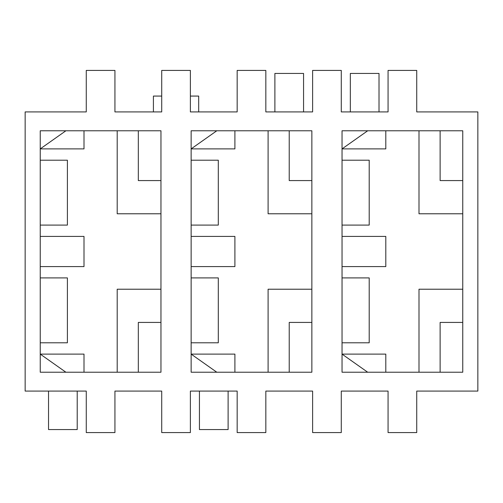 <?xml version="1.0" encoding="UTF-8"?>
<svg xmlns="http://www.w3.org/2000/svg" width="503" height="503" viewBox="0 0 503 503"><rect width="100%" height="100%" fill="white"/><g stroke="black" fill="none" stroke-linecap="round" stroke-linejoin="round"><path stroke-width="0.75" d="M237.165 391.083L190.386 391.083L237.165 391.083L237.165 432.58L265.836 432.58L265.836 391.083L312.615 391.083L265.836 391.083L265.836 432.58L237.165 432.58L237.165 391.083M161.714 391.083L114.936 391.083L161.714 391.083L161.714 432.58L190.386 432.58L190.386 391.083L190.386 432.58L161.714 432.58L161.714 391.083M86.264 391.083L25.15 391.083L25.15 111.918L86.264 111.918L25.15 111.918L25.15 391.083L86.264 391.083L86.264 432.58L114.936 432.58L114.936 391.083L114.936 432.58L86.264 432.58L86.264 391.083M477.85 391.083L416.736 391.083L477.85 391.083L477.85 111.918L477.85 391.083M388.065 391.083L341.286 391.083L388.065 391.083L388.065 432.58L416.736 432.58L416.736 391.083L416.736 432.58L388.065 432.58L388.065 391.083M416.736 111.918L477.85 111.918L416.736 111.918L416.736 70.42L388.065 70.42L388.065 111.918L341.286 111.918L388.065 111.918L388.065 70.42L416.736 70.42L416.736 111.918M114.936 111.918L161.714 111.918L114.936 111.918L114.936 70.42L86.264 70.42L86.264 111.918L86.264 70.42L114.936 70.42L114.936 111.918M190.386 111.918L237.165 111.918L190.386 111.918L190.386 70.42L161.714 70.42L161.714 111.918L161.714 70.42L190.386 70.42L190.386 111.918M265.836 111.918L312.615 111.918L265.836 111.918L265.836 70.42L237.165 70.42L237.165 111.918L237.165 70.42L265.836 70.42L265.836 111.918M67.402 160.206L67.402 225.093L67.402 160.206L40.24 160.206L67.402 160.206M84.001 236.41L84.001 266.59L84.001 236.41L40.24 236.41L84.001 236.41M67.402 277.908L67.402 342.795L40.24 342.795L67.402 342.795L67.402 277.908L40.24 277.908L67.402 277.908M218.302 160.206L218.302 225.093L218.302 160.206L191.14 160.206L218.302 160.206M234.901 236.41L234.901 266.59L234.901 236.41L191.14 236.41L234.901 236.41M218.302 277.908L218.302 342.795L191.14 342.795L218.302 342.795L218.302 277.908L191.14 277.908L218.302 277.908M138.325 372.22L138.325 322.423L138.325 372.22M160.96 322.423L138.325 322.423L160.96 322.423M160.96 180.577L138.325 180.577L160.96 180.577M138.325 130.78L138.325 180.577L138.325 130.78M40.24 225.093L67.402 225.093L40.24 225.093M40.24 148.888L65.893 130.78L40.24 148.888L84.001 148.888L84.001 130.78L84.001 148.888L40.24 148.888M40.24 266.59L84.001 266.59L40.24 266.59M40.24 354.112L65.893 372.22L40.24 354.112L84.001 354.112L40.24 354.112M289.225 180.577L289.225 130.78L289.225 180.577L311.86 180.577L289.225 180.577M191.14 225.093L218.302 225.093L191.14 225.093M191.14 148.888L216.793 130.78L191.14 148.888L234.901 148.888L234.901 130.78L234.901 148.888L191.14 148.888M191.14 266.59L234.901 266.59L191.14 266.59M289.225 372.22L289.225 322.423L289.225 372.22M216.793 372.22L191.14 354.112L216.793 372.22M234.901 372.22L234.901 354.112L191.14 354.112L234.901 354.112L234.901 372.22M160.96 289.225L117.199 289.225L117.199 372.22L117.199 289.225L160.96 289.225M84.001 372.22L84.001 354.112L84.001 372.22M311.86 322.423L289.225 322.423L311.86 322.423M311.86 289.225L268.099 289.225L268.099 372.22L268.099 289.225L311.86 289.225M117.199 130.78L117.199 213.775L160.96 213.775L117.199 213.775L117.199 130.78M268.099 130.78L268.099 213.775L311.86 213.775L268.099 213.775L268.099 130.78M40.24 372.22L160.96 372.22L160.96 130.78L40.24 130.78L40.24 372.22L40.24 130.78L160.96 130.78L160.96 372.22L40.24 372.22M311.86 130.78L191.14 130.78L191.14 372.22L311.86 372.22L311.86 130.78L311.86 372.22L191.14 372.22L191.14 130.78L311.86 130.78M341.286 111.918L341.286 70.42L312.615 70.42L312.615 111.918L312.615 70.42L341.286 70.42L341.286 111.918M312.615 391.083L312.615 432.58L341.286 432.58L341.286 391.083L341.286 432.58L312.615 432.58L312.615 391.083M462.76 130.78L462.76 372.22L342.04 372.22L342.04 130.78L462.76 130.78L342.04 130.78L342.04 372.22L462.76 372.22L462.76 130.78M369.202 160.206L369.202 225.093L369.202 160.206L342.04 160.206L369.202 160.206M369.202 277.908L369.202 342.795L342.04 342.795L369.202 342.795L369.202 277.908L342.04 277.908L369.202 277.908M440.125 180.577L440.125 130.78L440.125 180.577L462.76 180.577L440.125 180.577M440.125 372.22L440.125 322.423L440.125 372.22M418.999 372.22L418.999 289.225L418.999 372.22M385.801 236.41L385.801 266.59L385.801 236.41L342.04 236.41L385.801 236.41M342.04 148.888L385.801 148.888L385.801 130.78L385.801 148.888L342.04 148.888L367.693 130.78L342.04 148.888M385.801 372.22L385.801 354.112L342.04 354.112L385.801 354.112L385.801 372.22M342.04 225.093L369.202 225.093L342.04 225.093M418.999 213.775L418.999 130.78L418.999 213.775L462.76 213.775L418.999 213.775M342.04 266.59L385.801 266.59L342.04 266.59M342.04 354.112L367.693 372.22L342.04 354.112M462.76 322.423L440.125 322.423L462.76 322.423M462.76 289.225L418.999 289.225L462.76 289.225M48.54 429.562L48.54 391.083L48.54 429.562L77.21 429.562L48.54 429.562M77.21 391.083L77.21 429.562L77.21 391.083M303.561 73.438L303.561 111.918L303.561 73.438L274.889 73.438L303.561 73.438M274.889 111.918L274.889 73.438L274.889 111.918M199.44 429.562L199.44 391.083L199.44 429.562L228.111 429.562L199.44 429.562M228.111 391.083L228.111 429.562L228.111 391.083M379.01 73.438L379.01 111.918L379.01 73.438L350.34 73.438L379.01 73.438M350.34 111.918L350.34 73.438L350.34 111.918M153.415 96.073L161.714 96.073L153.415 96.073L153.415 111.918L153.415 96.073M190.386 96.073L198.685 96.073L190.386 96.073M198.685 111.918L198.685 96.073L198.685 111.918"/></g></svg>
